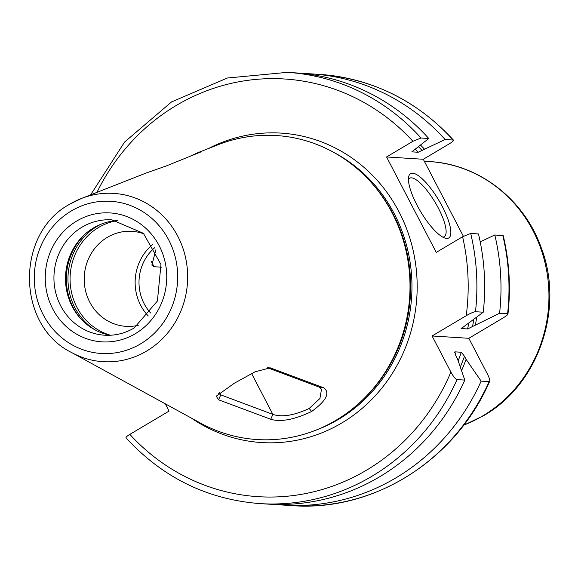 <?xml version="1.0" encoding="UTF-8"?>
<svg xmlns="http://www.w3.org/2000/svg" width="578" height="578" viewBox="0 0 578 578"><rect width="100%" height="100%" fill="white"/><g stroke="black" fill="none" stroke-linecap="round" stroke-linejoin="round"><path stroke-width="0.87" d="M155.858 249.812L151.862 265.114L154.066 266.718L161.464 267.188M267.585 367.767L318.955 387L321.491 389.232L319.937 398.488L309.158 408.487C294.079 415.474 281.977 417.439 272.859 414.375L220.782 394.875L218.672 393.43M189.374 156.58L197.965 152.643L200.927 151.92L166.413 165.908L146.292 172.967L81.353 198.5A84.316 79.28 -86.4 0 0 70.09 204.02M234.393 383.185L254.977 371.849L270.229 367.832L323.716 387.795C330.363 392.845 326.353 400.742 311.672 411.478C294.448 419.664 280.807 422.258 270.735 419.26L218.542 399.795L216.251 396.161L234.393 383.185M197.965 152.643L217.971 144.782A152.31 143.214 93.6 0 1 379.016 192.026A152.31 143.214 93.6 0 1 366.091 396.443A152.31 143.214 93.6 0 1 335.883 420.343A152.31 143.214 -86.4 0 1 200.378 423.031L71.614 352.537A84.316 79.28 -86.4 0 0 146.631 351.048A84.316 79.28 -86.4 0 0 180.589 242.139A84.316 79.28 -86.4 0 0 81.353 198.5L69.989 204.07C15.238 233.158 16.184 325.544 71.614 352.537M126.351 437.965C125.282 437.676 126.445 436.484 129.84 434.374L169.065 411.081L165.286 403.82M461.562 370.643A196.491 184.758 -86.4 0 0 466.085 359.335L481.142 381.126A216.056 203.16 93.6 0 1 284.159 505.136L292.157 505.642C373.612 511.913 455.645 460.16 489.682 381.292L489.14 381.632C490.332 381.364 489.826 378.958 487.622 374.421L468.816 338.296L502.954 318.023C507.087 315.465 508.633 314.035 507.592 313.753L507.961 314.042C510.901 287.598 509.326 261.487 503.243 235.716L494.811 234.979L480.21 241.857M303.24 73.543A216.056 203.16 93.6 0 1 311.419 73.883A216.056 203.16 93.6 0 1 445.118 139.529L453.123 140.035C454.192 140.324 453.029 141.516 449.633 143.626L423.291 159.268L463.383 236.294M453.123 140.035L453.506 140.172C416.738 100.362 372.044 78.435 319.424 74.389A216.056 203.16 -86.4 0 1 453.123 140.035M466.085 359.335L464.481 356.25L461.287 352.255L454.937 351.85L455.818 355.701L457.429 358.786L464.806 380.093L457.039 379.601C455.471 379.154 453.427 376.654 450.898 372.102L432.091 335.97L466.222 315.704C470.68 313.16 473.765 311.831 475.484 311.723A216.056 203.16 -86.4 0 0 470.702 233.454L478.476 233.946A216.056 203.16 93.6 0 1 483.251 312.214L461.266 328.55L467.616 328.954L499.587 313.247L507.592 313.753A216.056 203.16 -86.4 0 0 502.809 235.484M470.702 233.454L462.595 236.749L436.253 252.398L386.559 156.949L423.291 159.268M494.811 234.979A216.056 203.16 93.6 0 1 499.587 313.247M481.142 381.126L489.14 381.632A216.056 203.16 -86.4 0 1 292.157 505.642M284.159 505.136A216.056 203.16 93.6 0 1 276.002 504.442M432.091 335.97L468.816 338.296M475.484 311.723L483.251 312.214M461.092 328.398L461.266 328.55A190.386 179.021 93.6 0 0 461.381 328.001M454.662 352.659A190.386 179.021 93.6 0 0 454.937 351.85L454.669 352.045M476.684 317.141A196.491 184.758 93.6 0 1 475.391 325.096M420.488 145.049A196.491 184.758 -86.4 0 1 424.563 149.218L445.118 139.529M424.563 149.218L418.169 152.252A190.386 179.021 -86.4 0 0 415.091 149.153M386.559 156.949L412.909 141.299L421.015 138.005A216.056 203.16 93.6 0 0 287.317 72.358L295.083 72.85A216.056 203.16 93.6 0 1 428.782 138.496L411.818 151.855L418.169 152.252M464.806 380.093A216.056 203.16 93.6 0 1 267.824 504.103L260.049 503.611A216.056 203.16 93.6 0 0 457.039 379.601M421.015 138.005L428.782 138.496M442.358 206.628A37.397 10.715 -120.7 0 1 445.125 238.143A37.397 10.715 -120.7 0 1 416.948 205.024A37.397 10.715 -120.7 0 1 408.675 176.781A37.397 10.715 -120.7 0 1 442.358 206.628M408.451 179.303A34.001 9.739 59.3 0 1 409.491 178.255A34.001 9.739 59.3 0 1 438.406 208.217A34.001 9.739 -120.7 0 1 444.215 236.72A34.001 9.739 -120.7 0 1 442.799 237.132M154.738 247.687A44.195 41.558 -86.4 0 0 150.612 312.98M152.78 244.422A47.598 44.752 -86.4 0 0 148.257 315.978M144.023 233.895A47.598 44.752 93.6 0 0 131.972 231.337A47.598 44.752 93.6 0 0 107.364 237.334A47.598 44.752 -86.4 0 0 85.262 289.499A47.598 44.752 -86.4 0 0 125.968 326.339A47.598 44.752 -86.4 0 0 138.243 325.313M110.427 335.247A57.8 54.346 -86.4 0 1 77.25 314.504A57.8 54.346 -86.4 0 1 82.155 236.937A57.8 54.346 -86.4 0 1 93.614 227.869A57.8 54.346 93.6 0 1 117.674 220.543M218.542 399.795L220.782 394.875L219.626 392.657M270.735 419.26L272.859 414.375L251.589 373.518M271.725 368.208L268.394 367.724M323.716 387.795L318.955 387M151.14 261.111L154.066 266.718M463.542 425.329L483.548 415.705C538.884 384.341 564.785 307.973 541.037 247.211C523.928 199.099 478.635 164.094 429.627 161.58A135.989 127.875 93.6 0 1 545.921 266.841A135.989 127.875 93.6 0 1 482.775 415.871A135.989 127.875 -86.4 0 1 463.7 425.126M464.481 356.25A193.789 182.214 93.6 0 1 460.312 367.044M418.407 146.696A193.789 182.214 93.6 0 1 422.243 150.591M473.787 319.302A193.789 182.214 93.6 0 1 472.479 326.823M468.758 323.044A190.386 179.021 93.6 0 1 467.616 328.954M458.159 360.867A190.386 179.021 -86.4 0 0 461.287 352.255M466.222 315.704A209.258 196.766 -86.4 0 0 462.595 236.749M412.909 141.299A209.258 196.766 -86.4 0 0 96.945 192.373M129.84 434.374A209.258 196.766 -86.4 0 0 450.898 372.102M191.549 418.205A155.034 145.772 -86.4 0 0 341.735 423.009A155.034 145.772 93.6 0 0 401.089 215.984A155.034 145.772 93.6 0 0 208.607 148.459M315.733 430.234A150.952 141.935 -86.4 0 0 338.498 419.361A150.952 141.935 93.6 0 0 411.933 283.466A150.952 141.935 93.6 0 0 333.318 152.159M370.057 181.203A150.952 141.935 93.6 0 1 355.846 406.052M379.016 192.026L379.659 192.893A151.089 142.065 93.6 0 1 366.842 395.67L366.091 396.443M110.557 335.24A58.638 55.141 -86.4 0 1 70.444 285.908A58.638 55.141 -86.4 0 1 98.6 227.472A58.638 55.141 93.6 0 1 117.804 220.565M101.302 224.098A59.837 56.261 93.6 0 0 97.075 226.366A59.837 56.261 -86.4 0 0 94.633 329.655M85.746 233.541A59.837 56.261 -86.4 0 0 80.393 318.326M82.741 236.344A59.7 56.131 -86.4 0 0 77.755 315.169M82.069 227.14A57.8 54.346 -86.4 0 0 55.228 290.474A57.8 54.346 -86.4 0 0 104.654 335.211C115.08 335.811 124.913 333.412 134.147 328.001L157.397 301.022L160.973 264.522L143.395 233.317L111.944 219.85A57.8 54.346 -86.4 0 0 82.069 227.14M76.672 221.063A64.599 60.741 -86.4 0 0 52.779 308.984A64.599 60.741 -86.4 0 0 135.31 333.701A64.599 60.741 -86.4 0 0 159.203 245.78A64.599 60.741 -86.4 0 0 76.672 221.063M71.383 210.912A76.238 71.686 -86.4 0 0 43.184 314.685A76.238 71.686 -86.4 0 0 140.591 343.852A76.238 71.686 -86.4 0 0 168.79 240.087A76.238 71.686 -86.4 0 0 71.383 210.912M311.672 411.478L309.158 408.487M429.627 161.58L424.317 161.248M311.419 73.883L319.424 74.389M287.317 72.358L227.392 78.008L171.522 101.945L124.581 142.065L90.63 194.858M125.968 437.828C162.736 477.638 207.43 499.565 260.049 503.611"/></g></svg>
